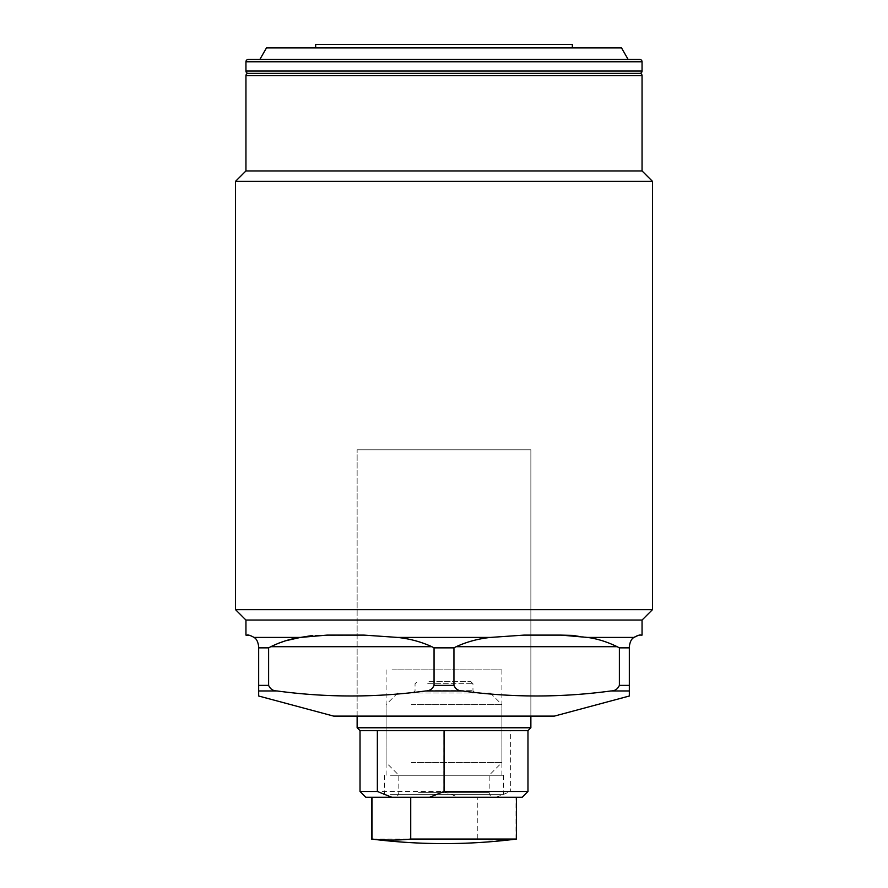 <?xml version="1.0" encoding="UTF-8"?>
<svg xmlns="http://www.w3.org/2000/svg" width="888" height="888" viewBox="0 0 888 888"><rect width="100%" height="100%" fill="white"/><g stroke="black" fill="none" stroke-linecap="round" stroke-linejoin="round"><path stroke-width="0.67" stroke-dasharray="4.44 3.33" d="M530.869 716.194L530.869 449.794L357.131 449.794L530.869 449.794L357.131 449.794L530.869 449.794L530.869 716.194L357.131 716.194L530.869 716.194L357.131 716.194L357.131 449.794L357.131 716.194M259.84 59.463L628.16 59.463L259.84 59.463M315.662 47.874L572.338 47.874L315.662 47.874M642.057 635.109L638.072 635.464M560.972 635.109L523.931 635.109L560.972 635.109L523.931 635.109L490.398 637.429C478.221 638.738 466.811 641.835 456.155 646.697L453.946 647.851L453.946 685.37C455.588 689.088 458.419 690.953 462.404 690.964C511.91 697.646 561.416 697.646 610.911 690.964C614.907 690.953 617.726 689.088 619.38 685.37L619.38 647.851L629.326 647.851L629.326 646.697C629.958 641.835 631.501 638.738 633.954 637.429L587.556 637.429L574.958 635.442M490.398 637.429L397.602 637.429L364.069 635.109L312.709 635.464M300.444 637.429L254.046 637.429L249.783 635.431M247.097 635.109L245.943 635.109M642.057 620.057L245.943 620.057M278.355 643.301L268.62 647.851L258.674 647.851L258.674 646.697C258.053 641.835 256.499 638.75 254.046 637.429M619.38 647.851L617.16 646.697L456.155 646.697M453.946 647.851L434.054 647.851L431.846 646.697C421.212 641.835 409.801 638.75 397.602 637.429M258.674 696.014L258.674 647.851M268.62 647.851L268.62 685.37C270.263 689.088 273.093 690.953 277.089 690.964C326.584 697.646 376.09 697.646 425.596 690.964C429.592 690.953 432.412 689.088 434.054 685.37L434.054 647.851M629.326 647.851L629.326 696.014M639.749 73.36L248.252 73.36M642.057 170.94L245.943 170.94M652.491 181.363L235.509 181.363M652.491 609.634L235.509 609.634M572.338 44.4L315.662 44.4M621.5 47.874L266.5 47.874M639.749 59.463L248.252 59.463M364.069 635.109L327.028 635.109L364.069 635.109M500.099 797.269L381.452 797.269L500.099 797.269M390.498 794.372L503.651 794.372L390.498 794.372M392.052 775.257L501.909 775.257L392.052 775.257M392.052 669.863L501.909 669.863L392.052 669.863M390.498 775.257L503.651 775.257L390.498 775.257M530.869 727.772L357.131 727.772M360.029 730.669L443.922 730.669L443.922 791.474L360.029 791.474M365.823 797.269L522.177 797.269M443.922 791.474L458.375 797.269M527.971 791.474L510.644 791.474L510.644 730.669L443.922 730.669L527.971 730.669M496.192 797.269L510.644 791.474M444.078 730.669L377.356 730.669M428.993 681.44L470.64 681.44L428.993 681.44M461.616 693.029L412.731 693.029L461.616 693.029M417.904 693.029L490.331 693.029L417.904 693.029M411.377 704.606L501.909 704.606L411.377 704.606M411.377 762.526L501.909 762.526L411.377 762.526M418.559 775.257L489.177 775.257L418.559 775.257M472.05 797.269L394.194 797.269L472.05 797.269M516.394 839.06L516.006 839.06A575.613 324.242 90 0 1 496.636 840.081A575.613 324.242 90 0 1 477.267 839.06L371.606 839.06M477.267 797.269L371.606 797.269L516.394 797.269L477.267 797.269L477.267 839.06M516.006 839.06L516.006 797.269M268.62 685.37L258.674 685.37M629.326 685.37L619.38 685.37M453.946 685.37L434.054 685.37M277.089 690.964L258.674 690.964M629.326 690.964L610.911 690.964M462.404 690.964L425.596 690.964M554.334 716.117L333.666 716.117M642.057 75.669L245.943 75.669M642.057 61.772L245.943 61.772M642.057 71.04L245.943 71.04M270.84 646.697L431.846 646.697M427.694 683.76L472.96 683.76L427.694 683.76M427.694 690.709L472.96 690.709L427.694 690.709M418.559 792.64L489.177 792.64L418.559 792.64M503.651 775.257L503.651 794.372L506.549 797.269M501.909 669.863L501.909 775.257M384.349 775.257L384.349 794.372L381.452 797.269M386.091 669.863L386.091 775.257M412.731 693.029L415.04 690.709L415.04 683.76L417.36 681.44M470.64 681.44L472.96 683.76L472.96 690.709L475.269 693.029M397.669 693.029L386.091 704.606L386.091 762.526L398.823 775.257L398.823 792.64C398.579 795.426 397.036 796.969 394.194 797.269M490.331 693.029L501.909 704.606L501.909 762.526L489.177 775.257L489.177 792.64C489.421 795.426 490.964 796.969 493.806 797.269"/><path stroke-width="1.33" d="M249.783 635.431L245.943 635.109L245.943 620.057L642.057 620.057L652.491 609.634L652.491 181.363L642.057 170.94L245.943 170.94L245.943 75.669A2.32 2.32 0 0 1 248.252 73.36L639.749 73.36A2.32 2.32 0 0 0 642.057 71.04L642.057 61.772A2.32 2.32 0 0 0 639.749 59.463L248.252 59.463A2.32 2.32 0 0 0 245.943 61.772L642.057 61.772M248.252 73.36A2.32 2.32 0 0 1 245.943 71.04L245.943 61.772M259.84 59.463L266.5 47.874L621.5 47.874L628.16 59.463M572.338 47.874L572.338 44.4L315.662 44.4L315.662 47.874M444.078 730.669L444.078 791.474L527.971 791.474L527.971 730.669L360.029 730.669L357.131 727.772L357.131 716.194L334.265 716.194L553.735 716.194A2.32 2.32 0 0 0 554.334 716.117L629.326 696.014L629.326 646.697C629.947 641.835 631.501 638.75 633.954 637.429C637.284 635.53 639.604 634.754 640.903 635.109L642.057 635.109L642.057 620.057M334.265 716.194A2.32 2.32 0 0 1 333.666 716.117L258.674 696.014L258.674 690.964L277.089 690.964C273.093 690.953 270.274 689.088 268.62 685.37L268.62 647.851L270.84 646.697C280.83 641.835 290.698 638.75 300.444 637.429L327.028 635.109L364.069 635.109L397.602 637.429L490.398 637.429L523.931 635.109L560.972 635.109L587.556 637.429L633.954 637.429L638.072 635.464M245.943 620.057L235.509 609.634L652.491 609.634M235.509 609.634L235.509 181.363L652.491 181.363M245.943 170.94L235.509 181.363M642.057 170.94L642.057 75.669A2.32 2.32 0 0 0 639.749 73.36M456.155 646.697L617.16 646.697C607.17 641.835 597.302 638.75 587.556 637.429C597.28 638.738 607.148 641.835 617.16 646.697L619.38 647.851L619.38 685.37C617.737 689.088 614.907 690.953 610.911 690.964C561.416 697.646 511.91 697.646 462.404 690.964C458.408 690.953 455.588 689.088 453.946 685.37L453.946 647.851L456.155 646.697C466.788 641.835 478.199 638.75 490.398 637.429M397.602 637.429C409.779 638.738 421.19 641.835 431.846 646.697L434.054 647.851L434.054 685.37C432.412 689.088 429.581 690.953 425.596 690.964C376.09 697.646 326.584 697.646 277.089 690.964M247.097 635.109C248.396 634.754 250.705 635.519 254.046 637.429L300.444 637.429L285.792 640.725M574.958 635.442L560.972 635.109M312.709 635.464L300.444 637.429M285.636 640.77L278.355 643.301M254.046 637.429C256.499 638.738 258.042 641.835 258.674 646.697L258.674 647.851L268.62 647.851M434.054 647.851L453.946 647.851M619.38 647.851L629.326 647.851M258.674 647.851L258.674 690.964M553.735 716.194L530.869 716.194L530.869 727.772L357.131 727.772M360.029 730.669L360.029 791.474L377.356 791.474L377.356 730.669M527.971 791.474L522.177 797.269L365.823 797.269L360.029 791.474M444.078 791.474L429.626 797.269M391.808 797.269L377.356 791.474M516.394 839.06A579.131 579.131 0 0 1 371.606 839.06L371.994 839.06A575.613 324.242 -90 0 0 391.364 840.081A575.613 324.242 -90 0 0 410.733 839.06L516.394 839.06L516.394 797.269M410.733 839.06L410.733 797.269M371.994 839.06L371.994 797.269M245.943 71.04L642.057 71.04M333.666 716.117L554.334 716.117M245.943 75.669L642.057 75.669M610.911 690.964L629.326 690.964M425.596 690.964L462.404 690.964M258.674 685.37L268.62 685.37M434.054 685.37L453.946 685.37M619.38 685.37L629.326 685.37M431.846 646.697L270.84 646.697M527.971 730.669L530.869 727.772M371.606 839.06L371.606 797.269"/></g></svg>
